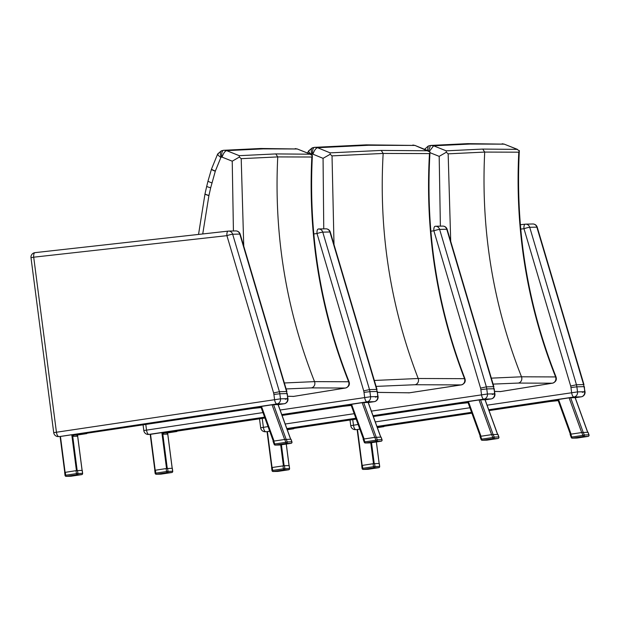 <?xml version="1.0" encoding="UTF-8"?>
<svg xmlns="http://www.w3.org/2000/svg" width="620" height="620" viewBox="0 0 620 620"><rect width="100%" height="100%" fill="white"/><g stroke="black" fill="none" stroke-linecap="round" stroke-linejoin="round"><path stroke-width="0.93" d="M450.709 241.351L448.159 153.838L446.322 152.241L446.206 150.838L482.755 149.079L517.452 149.374L504.246 144.15L516.84 149.188L519.327 150.9C515.267 229.315 527.496 304.645 556.016 376.906L555.559 376.929A4.534 4.216 91.9 0 1 552.273 383.199L552.521 383.175M519.32 150.536L518.785 152.187C514.933 230.16 527.202 305.071 555.597 376.929A4.534 4.247 83.8 0 1 552.412 383.199M500.906 391.507L500.518 391.569A4.534 4.193 91.6 0 1 499.689 391.615A4.534 4.216 92 0 0 499.751 391.615L499.751 391.615A4.534 4.216 92 0 0 500.511 391.569L494.613 391.39M556.016 376.906C556.977 379.928 555.784 382.021 552.459 383.191L500.712 391.553L494.621 391.46M429.319 151.419L433.613 145.801L470.161 144.042L504.246 144.15L467.751 143.646L430.916 145.421M504.525 144.204L502.185 143.763M555.559 376.929L521.497 376.797L491.319 378.146M448.159 153.838L484.7 152.078L518.785 152.187M429.97 152.675L439.185 156.356L446.322 152.241M424.576 149.319L428.25 146.033L430.45 145.468M427.529 150.528L428.25 146.033M428.653 151.017L430.412 145.475M446.206 150.838L433.613 145.801L430.52 145.468M243.753 246.179L241.203 158.666L239.367 157.069L239.25 155.674L275.799 153.915L310.496 154.209L297.29 148.986L309.884 154.024L312.372 155.736C308.31 234.143 320.54 309.481 349.06 381.742L348.603 381.765A4.534 4.216 91.9 0 1 345.317 388.035L345.565 388.012M312.364 155.364L311.829 157.015C307.977 234.988 320.246 309.907 348.642 381.765A4.534 4.247 83.8 0 1 345.456 388.027M293.95 396.343L293.562 396.405A4.534 4.193 91.6 0 1 292.733 396.444A4.534 4.216 92 0 0 292.795 396.451L292.795 396.451A4.534 4.216 92 0 0 293.554 396.405L287.657 396.226M349.06 381.742C350.021 384.757 348.828 386.849 345.503 388.019L293.756 396.389L287.665 396.288M239.25 155.674L226.656 150.637L263.206 148.87L297.29 148.986L260.788 148.482L223.564 150.296C222.022 150.885 221.425 153.156 221.79 157.093L222.076 157.131C223.386 153.295 224.913 151.133 226.656 150.637L223.96 150.257M295.205 148.599L297.569 149.04M348.603 381.765L314.534 381.626L284.363 382.974M241.203 158.666L277.745 156.914L311.829 157.015M222.076 157.131L232.229 161.184L239.367 157.069M202.732 233.957L208.917 195.595L210.684 187.775L215.357 171.035L220.867 157.48C217.806 155.202 216.946 153.962 218.294 153.76M223.495 150.304L221.294 150.862L217.674 153.977L211.536 168.981A6.797 0.914 -162.9 0 1 211.544 168.966M220.867 157.48L221.115 157.255C219.96 153.636 220.131 151.482 221.627 150.792M570.671 386.02L576.468 384.757L529.72 227.308A4.534 0.504 163.5 0 0 523.978 228.726L570.671 386.02A25.009 22.986 88.7 0 1 570.966 387.547L571.617 392.561A4.534 1.775 81.5 0 0 573.981 397.002A4.534 4.162 -91.3 0 0 577.522 391.902L487.072 405.193M582.32 392.305L584.66 391.731A4.534 4.162 88.7 0 1 581.118 396.839A4.534 1.775 81.5 0 0 581.204 396.831L581.204 396.831A4.534 1.775 81.5 0 0 581.327 396.8M358.128 424.468L350.765 425.707A4.534 4.534 0 0 0 355.361 429.652L355.361 429.652A4.534 4.162 -91.3 0 0 355.841 429.614A4.534 1.775 -98.5 0 1 353.478 425.165L352.757 419.616M584.373 386.686L584.66 391.731L577.522 391.902L576.864 386.818L584.001 386.647A29.543 27.156 88.7 0 0 583.598 384.594L585.032 391.762A4.534 4.534 0 0 1 581.204 396.831L575.228 397.722M583.978 384.663L537.238 227.222A4.534 0.504 163.5 0 0 536.858 227.137L583.598 384.594L576.468 384.757A29.543 27.156 -91.3 0 1 576.864 386.818L570.966 387.547M532.456 224.006A4.534 4.162 88.7 0 1 532.789 223.983L532.789 223.983A4.534 4.162 88.7 0 1 536.858 227.137L529.72 227.308A4.534 4.162 -91.3 0 0 525.652 224.153L525.652 224.153A4.534 4.162 -91.3 0 0 525.318 224.177A4.534 1.782 -96.4 0 0 525.256 224.177L520.366 224.727L525.202 224.192M520.746 229.082L523.978 228.726A4.534 1.782 -96.4 0 1 525.256 224.177A4.534 4.534 0 0 1 525.652 224.153L532.789 223.983A4.534 4.534 0 0 1 537.238 227.222M383.672 426.111L377.007 426.668M377.208 427.234L381.067 426.715L380.99 426.134M383.672 426.072L383.741 426.653L381.067 426.715M383.741 426.653L377.363 427.661M377.262 427.374L379.967 427.079L377.301 427.49M361.855 465.418L357.151 429.544L359.817 429.125M361.793 465.481L373.093 463.729L379.208 463.458L379.595 466.418A1.131 1.039 88.7 0 1 378.712 467.697A1.131 0.442 81.5 0 0 378.735 467.697A1.131 0.442 81.5 0 0 378.766 467.689M368.032 469.293A1.131 0.442 -98.5 0 1 368.009 469.293L378.712 467.697L374.069 467.805A1.131 1.039 -91.3 0 0 374.953 466.527L373.48 466.697A1.131 0.442 81.5 0 0 374.069 467.805L363.351 469.41A1.131 0.442 -98.5 0 1 362.762 468.294L362.173 468.441A1.131 1.039 -91.3 0 0 363.235 469.418L363.235 469.418A1.131 1.039 -91.3 0 0 363.351 469.41L367.993 469.301A1.131 1.039 88.7 0 1 367.869 469.309L367.869 469.309A1.131 1.039 88.7 0 1 367.753 469.301M575.096 397.606L569.114 397.846L557.899 399.575M554.536 400.954L557.768 400.505L554.536 400.954M558.194 400.636L548.468 401.675L557.977 400.249M557.837 399.644L548.483 401.094M577.096 438.046A1.131 0.442 -98.5 0 1 577.081 438.046A1.131 0.442 -98.5 0 1 577.057 438.053L572.415 438.154A1.131 0.442 -98.5 0 1 571.826 437.046L571.307 437.449A1.131 1.039 -91.3 0 0 572.415 438.154L583.443 436.511A1.131 1.039 -91.3 0 0 584.265 434.976L582.854 435.395A1.131 0.442 81.5 0 0 583.443 436.511L588.078 436.403A1.131 0.442 81.5 0 0 588.101 436.403L588.101 436.403A1.131 0.442 81.5 0 0 588.132 436.395M581.816 432.535L570.788 434.178L571.826 437.046L582.854 435.395L581.816 432.535L587.969 432.295M570.175 434.333L570.788 434.178M588.938 434.976L588.907 434.868A1.131 1.039 88.7 0 1 588.078 436.403L577.057 438.053A1.131 1.039 88.7 0 1 576.941 438.061L576.941 438.061A1.131 1.039 88.7 0 1 576.817 438.053M588.047 432.264L589 434.891A1.131 1.131 0 0 1 588.101 436.403L577.081 438.046A1.131 1.131 0 0 1 576.941 438.061L572.299 438.17A1.131 1.131 0 0 1 571.206 437.425L570.082 434.325M273.622 392.956L279.411 391.693L232.671 234.244A4.534 0.504 163.5 0 0 226.92 235.662L273.622 392.956A25.009 22.986 88.7 0 1 273.908 394.483L274.559 399.497A4.534 1.775 81.5 0 0 276.931 403.938A4.534 4.162 -91.3 0 0 280.472 398.838L53.715 432.644A4.534 4.534 0 0 0 58.311 436.589L58.311 436.589A4.534 4.162 -91.3 0 0 58.784 436.542A4.534 1.775 -98.5 0 1 56.42 432.101L33.705 257.192L31 257.734L53.715 432.644M285.27 399.241L287.603 398.668A4.534 4.162 88.7 0 1 284.069 403.775A4.534 1.775 81.5 0 0 284.154 403.767L284.154 403.767A4.534 1.775 81.5 0 0 284.278 403.736M287.316 393.623L287.603 398.668L280.472 398.838L279.806 393.747L286.944 393.584A29.543 27.156 88.7 0 0 286.548 391.522L287.974 398.699A4.534 4.534 0 0 1 284.154 403.767L278.171 404.659L284.069 403.775L276.931 403.938L60.101 436.511M286.921 391.6L240.188 234.159A4.534 0.504 163.5 0 0 239.808 234.073L286.548 391.522L279.411 391.693A29.543 27.156 -91.3 0 1 279.806 393.747L273.908 394.483M235.399 230.942A4.534 4.162 88.7 0 1 235.74 230.919L235.74 230.919A4.534 4.162 88.7 0 1 239.808 234.073L232.671 234.244A4.534 4.162 -91.3 0 0 228.602 231.09L228.602 231.09A4.534 4.162 -91.3 0 0 228.269 231.113A4.534 1.782 -96.4 0 0 228.206 231.113L34.991 252.65A4.534 1.782 83.6 0 0 33.705 257.192L226.92 235.662A4.534 1.782 -96.4 0 1 228.206 231.113A4.534 4.534 0 0 1 228.602 231.09L235.74 230.919A4.534 4.534 0 0 1 240.188 234.159M228.144 231.128L35.053 252.642A4.534 1.782 83.6 0 0 34.991 252.65A4.534 4.534 0 0 0 31 257.734M86.622 433.047L73.679 434.543A1.131 1.039 -91.3 0 0 73.199 434.76L71.781 434.713L76.438 470.611M86.614 433.008L86.785 433.597L77.856 434.961A1.131 1.039 -91.3 0 0 76.973 436.24L73.408 436.325A1.131 1.039 88.7 0 1 74.291 435.046L84.01 433.651L83.94 433.07M86.692 433.589L84.01 433.651M82.778 434.008L79.546 434.457L82.778 434.008M73.408 436.325L73.199 434.76M64.806 472.355L60.101 436.48L71.781 434.713M64.736 472.417L76.043 470.665L82.158 470.394L82.538 473.354A1.131 1.039 88.7 0 1 81.654 474.633A1.131 0.442 81.5 0 0 81.677 474.633A1.131 0.442 81.5 0 0 81.708 474.625M70.982 476.23A1.131 0.442 -98.5 0 1 70.959 476.23L81.654 474.633L77.019 474.742A1.131 1.039 -91.3 0 0 77.903 473.463L76.423 473.626A1.131 0.442 81.5 0 0 77.019 474.742L66.294 476.346A1.131 0.442 -98.5 0 1 65.704 475.23L65.123 475.377A1.131 1.039 -91.3 0 0 66.177 476.354L66.177 476.354A1.131 1.039 -91.3 0 0 66.294 476.346L70.936 476.238A1.131 1.039 88.7 0 1 70.82 476.245L70.82 476.245A1.131 1.039 88.7 0 1 70.695 476.238M278.039 404.542L272.064 404.782L260.849 406.511M257.486 407.89L260.71 407.441L257.486 407.89M261.144 407.572L251.418 408.603L260.919 407.185M260.78 406.581L251.433 408.03M280.046 444.982A1.131 0.442 -98.5 0 1 280.023 444.982L275.365 445.09A1.131 0.442 -98.5 0 1 274.769 443.982L274.249 444.385A1.131 1.039 -91.3 0 0 275.365 445.09L286.386 443.447A1.131 1.039 -91.3 0 0 287.207 441.913L285.797 442.331A1.131 0.442 81.5 0 0 286.386 443.447L291.028 443.339A1.131 0.442 81.5 0 0 291.051 443.339L291.051 443.339A1.131 0.442 81.5 0 0 291.082 443.331M284.758 439.471L273.73 441.114L274.769 443.982L285.797 442.331L284.758 439.471L290.92 439.231M273.118 441.262L273.73 441.114M291.88 441.913L291.849 441.804A1.131 1.039 88.7 0 1 291.028 443.339L280 444.982A1.131 1.039 88.7 0 1 279.883 444.997L279.883 444.997A1.131 1.039 88.7 0 1 279.76 444.989M290.989 439.2L291.942 441.828A1.131 1.131 0 0 1 291.051 443.339L280.023 444.982A1.131 0.442 -98.5 0 1 280 444.982A1.131 1.131 0 0 1 279.883 444.997L275.241 445.106A1.131 1.131 0 0 1 274.156 444.354L273.033 441.254M464.915 378.649L464.481 378.673A4.534 4.239 92 0 1 461.133 384.912L461.311 384.904C464.651 383.757 465.853 381.672 464.923 378.649C436.961 306.14 425.32 230.71 429.993 152.365L429.474 153.597C425.002 231.531 436.689 306.559 464.527 378.673A4.534 4.27 81.8 0 1 461.296 384.904M409.65 392.762L409.27 392.817A4.534 4.185 91.3 0 1 408.503 392.855M376.1 386.392L414.95 384.733L461.133 384.912L409.293 392.817A4.534 4.239 92.1 0 1 408.541 392.855L408.541 392.855A4.534 4.239 92.1 0 1 408.456 392.847M461.303 384.904L409.471 392.801L377.526 392.406M334.01 244.598L332.026 155.876L330.189 154.287L330.119 152.861L381.238 150.428L428.118 150.768L414.974 145.436L429.986 151.954M330.119 152.861L317.556 147.707L368.691 145.266L414.974 145.436L366.219 144.855L314.479 147.343C312.929 147.932 312.317 150.203 312.651 154.148L312.937 154.186C314.27 150.373 315.805 148.219 317.556 147.707L314.821 147.304M464.481 378.673L418.198 378.495L374.341 380.463M332.026 155.876L383.16 153.442L429.474 153.597M312.937 154.186L323.059 158.333L330.189 154.287M311.596 154.775L311.728 154.527C308.659 152.195 307.822 150.939 309.21 150.753M307.512 153.016L308.558 150.978L312.209 147.886L314.418 147.351M311.728 154.527L311.976 154.303C310.845 150.66 311.038 148.498 312.55 147.816M480.578 388.12L486.367 386.857L439.627 229.408A4.534 0.504 163.5 0 0 433.876 230.826L480.578 388.12A25.009 22.986 88.7 0 1 480.864 389.647L481.515 394.661A4.534 1.775 81.5 0 0 483.887 399.11A4.534 4.162 -91.3 0 0 487.429 394.002L371.372 411.122M492.226 394.413L494.558 393.84A4.534 4.162 88.7 0 1 491.025 398.939A4.534 1.775 81.5 0 0 491.11 398.931L491.11 398.931A4.534 1.775 81.5 0 0 491.234 398.9M268.026 426.575L260.671 427.808A4.534 4.534 0 0 0 265.267 431.753L265.267 431.753A4.534 4.162 -91.3 0 0 265.748 431.714A4.534 1.775 -98.5 0 1 263.376 427.265L262.229 418.407M494.272 388.794L494.558 393.84L487.429 394.002L486.762 388.918L493.9 388.756A29.543 27.156 88.7 0 0 493.505 386.694L494.93 393.871A4.534 4.534 0 0 1 491.11 398.931L485.127 399.83L491.025 398.939L483.887 399.11L373.023 415.679M493.884 386.772L447.144 229.33A4.534 0.504 163.5 0 0 446.764 229.245L493.505 386.694L486.367 386.857A29.543 27.156 -91.3 0 1 486.762 388.918L480.864 389.647M442.362 226.114A4.534 4.162 88.7 0 1 442.696 226.091L442.696 226.091A4.534 4.162 88.7 0 1 446.764 229.245L439.627 229.408A4.534 4.162 -91.3 0 0 435.558 226.254L435.558 226.254A4.534 4.162 -91.3 0 0 435.225 226.277A4.534 1.782 -96.4 0 0 435.163 226.285L435.1 226.292M430.854 231.167L433.876 230.826A4.534 1.782 -96.4 0 1 435.163 226.285A4.534 4.534 0 0 1 435.558 226.254L442.696 226.091A4.534 4.534 0 0 1 447.144 229.33M363.715 390.848L369.505 389.593L322.764 232.136A4.534 0.504 163.5 0 0 317.022 233.554L363.715 390.848A25.009 22.986 88.7 0 1 364.01 392.375L364.661 397.389A4.534 1.775 81.5 0 0 367.024 401.838A4.534 4.162 -91.3 0 0 370.566 396.73L280.116 410.029M375.363 397.141L377.704 396.567A4.534 4.162 88.7 0 1 374.162 401.667A4.534 1.775 81.5 0 0 374.248 401.659L374.248 401.659A4.534 1.775 81.5 0 0 374.372 401.628M262.965 412.587L143.809 430.536A4.534 4.534 0 0 0 148.405 434.481L148.405 434.481A4.534 4.162 -91.3 0 0 148.885 434.442A4.534 1.775 -98.5 0 1 146.514 429.993L145.793 424.444M377.41 391.522L377.704 396.567L370.566 396.73L369.908 391.646L377.045 391.483A29.543 27.156 88.7 0 0 376.642 389.422L378.076 396.599A4.534 4.534 0 0 1 374.248 401.659L368.264 402.558M377.022 389.5L330.282 232.058A4.534 0.504 163.5 0 0 329.902 231.973L376.642 389.422L369.505 389.593A29.543 27.156 -91.3 0 1 369.908 391.646L364.01 392.375M325.5 228.842A4.534 4.162 88.7 0 1 325.833 228.819L325.833 228.819A4.534 4.162 88.7 0 1 329.902 231.973L322.764 232.136A4.534 4.162 -91.3 0 0 318.696 228.981L318.696 228.981A4.534 4.162 -91.3 0 0 318.362 229.005A4.534 1.782 -96.4 0 0 318.3 229.013L318.238 229.02M313.79 233.918L317.022 233.554A4.534 1.782 -96.4 0 1 318.3 229.013A4.534 4.534 0 0 1 318.696 228.981L325.833 228.819A4.534 4.534 0 0 1 330.282 232.058M484.995 399.714L479.02 399.946L467.805 401.683M464.442 403.062L467.674 402.613L464.442 403.062M468.1 402.736L458.374 403.775L467.883 402.349M467.743 401.745L458.389 403.202M293.578 428.211L286.905 428.776M287.114 429.342L290.974 428.815L290.896 428.234M293.57 428.172L293.647 428.753L290.974 428.815M293.647 428.753L287.269 429.768M287.161 429.474L289.873 429.187L287.207 429.59M271.762 467.526L267.057 431.644L269.716 431.233M368.14 402.442L362.158 402.675L350.943 404.411M347.58 405.79L350.812 405.341L347.58 405.79M351.238 405.464L341.512 406.503L351.021 405.077M350.881 404.472L341.527 405.93M176.716 430.939L163.773 432.442A1.131 1.039 -91.3 0 0 163.3 432.651L161.874 432.613L166.532 468.511M176.708 430.9L176.878 431.497L167.958 432.861A1.131 1.039 -91.3 0 0 167.075 434.139L163.502 434.217A1.131 1.039 88.7 0 1 164.385 432.946L174.112 431.551L174.034 430.962M176.785 431.481L174.112 431.551M172.871 431.9L169.64 432.349L172.871 431.9M163.502 434.217L163.3 432.651M154.899 470.255L150.195 434.372L161.874 432.613M289.114 465.566L289.494 468.526A1.131 1.039 88.7 0 1 288.61 469.797A1.131 0.442 81.5 0 0 288.633 469.797A1.131 0.442 81.5 0 0 288.664 469.789A1.131 1.131 0 0 0 289.587 468.534L283.379 468.798A1.131 0.442 81.5 0 0 283.976 469.906A1.131 1.039 -91.3 0 0 284.859 468.635L284.471 465.674L289.122 465.604M277.938 471.394A1.131 0.442 -98.5 0 1 277.915 471.401A1.131 0.442 -98.5 0 1 277.892 471.401L288.61 469.797L283.976 469.906L273.257 471.51A1.131 0.442 -98.5 0 1 272.661 470.402L272.079 470.541A1.131 1.039 -91.3 0 0 273.133 471.518L273.133 471.518A1.131 1.039 -91.3 0 0 273.257 471.51L277.892 471.401A1.131 1.039 88.7 0 1 277.776 471.409L277.776 471.409A1.131 1.039 88.7 0 1 277.651 471.409M271.692 467.581L284.471 465.674M154.829 470.309L166.137 468.565L172.251 468.294L172.639 471.254A1.131 1.039 88.7 0 1 171.756 472.525A1.131 0.442 81.5 0 0 171.771 472.525A1.131 0.442 81.5 0 0 171.802 472.518M161.076 474.122A1.131 0.442 -98.5 0 1 161.053 474.13L171.756 472.525L167.113 472.634A1.131 1.039 -91.3 0 0 167.997 471.363L166.524 471.525A1.131 0.442 81.5 0 0 167.113 472.634L156.395 474.238A1.131 0.442 -98.5 0 1 155.806 473.13L155.217 473.269A1.131 1.039 -91.3 0 0 156.279 474.254L156.279 474.254A1.131 1.039 -91.3 0 0 156.395 474.238L161.03 474.13A1.131 1.039 88.7 0 1 160.913 474.145L160.913 474.145A1.131 1.039 88.7 0 1 160.797 474.137M487.002 440.146A1.131 0.442 -98.5 0 1 486.979 440.154L482.321 440.262A1.131 0.442 -98.5 0 1 481.732 439.146L481.205 439.549A1.131 1.039 -91.3 0 0 482.321 440.262L493.342 438.611A1.131 1.039 -91.3 0 0 494.163 437.077L492.753 437.503A1.131 0.442 81.5 0 0 493.342 438.611L497.984 438.503A1.131 0.442 81.5 0 0 498.007 438.503L498.007 438.503A1.131 0.442 81.5 0 0 498.038 438.495M491.714 434.636L480.694 436.286L481.732 439.146L492.753 437.503L491.714 434.636L497.875 434.395M480.074 436.433L480.694 436.286M498.837 437.085L498.805 436.968A1.131 1.039 88.7 0 1 497.984 438.503L486.956 440.154A1.131 1.039 88.7 0 1 486.839 440.161L486.839 440.161A1.131 1.039 88.7 0 1 486.723 440.161M497.953 434.364L498.899 436.999A1.131 1.131 0 0 1 498.007 438.503L486.979 440.154A1.131 0.442 -98.5 0 1 486.956 440.154A1.131 1.131 0 0 1 486.839 440.161L482.197 440.27A1.131 1.131 0 0 1 481.112 439.526L479.989 436.426M381.982 439.812L381.943 439.696A1.131 1.039 88.7 0 1 381.122 441.231L370.101 442.882A1.131 1.039 88.7 0 1 369.977 442.889A1.131 1.131 0 0 0 370.125 442.882L370.125 442.882A1.131 0.442 -98.5 0 1 370.125 442.882A1.131 0.442 -98.5 0 1 370.101 442.882L365.459 442.99A1.131 0.442 -98.5 0 1 364.87 441.882L364.343 442.277A1.131 1.039 -91.3 0 0 365.459 442.99L376.487 441.339A1.131 1.039 -91.3 0 0 377.309 439.805L375.89 440.231A1.131 0.442 81.5 0 0 376.487 441.339L381.122 441.231A1.131 0.442 81.5 0 0 381.145 441.231L381.145 441.231A1.131 0.442 81.5 0 0 381.176 441.223M374.852 437.364L363.832 439.014L364.87 441.882L375.89 440.231L374.852 437.364L381.013 437.123M363.219 439.161L363.832 439.014M370.125 442.882L381.145 441.231A1.131 1.131 0 0 0 382.044 439.727L381.091 437.1M363.126 439.154L364.25 442.254A1.131 1.131 0 0 0 365.343 442.998L369.977 442.889A1.131 1.039 88.7 0 1 369.861 442.889M493.094 384.106L518.297 383.067L552.273 383.199L500.511 391.569M518.297 383.067A4.534 4.162 -91.3 0 0 521.497 376.797C493.109 304.955 480.849 230.051 484.7 152.078L482.755 149.079M439.185 156.356L440.378 226.145M286.138 388.942L311.341 387.895L345.317 388.035L293.562 396.405M311.341 387.895A4.534 4.162 -91.3 0 0 314.534 381.626C286.153 309.783 273.893 234.879 277.745 156.914L275.799 153.915M232.229 161.184L233.422 230.973M208.917 195.595A6.797 0.728 -166.7 0 1 204.98 193.975A6.797 0.728 -166.7 0 1 205.026 193.913M208.948 195.455A6.797 0.728 -166.8 0 1 205.011 193.843A6.797 0.728 -166.8 0 1 205.011 193.835L206.716 186.271A6.797 0.682 -167.8 0 1 206.716 186.264L208.018 181.001A6.797 0.837 -164.5 0 1 208.018 180.994L211.482 169.167A6.797 0.914 -162.8 0 1 211.544 169.09M210.684 187.775A6.797 0.682 -167.8 0 1 206.716 186.271M211.885 182.869A6.797 0.837 -164.5 0 1 208.018 181.001M215.295 171.244A6.797 0.914 -162.8 0 1 211.482 169.167L211.536 168.981A6.797 0.914 -162.9 0 0 215.357 171.035M221.115 157.255L221.79 157.093M488.723 409.75L573.981 397.002L581.118 396.839L575.221 397.722M357.159 429.582L359.778 429.025M548.754 401.675L489.033 410.603L548.793 401.675M471.882 413.168L383.796 426.335L471.882 413.168M469.921 407.759L375.278 421.902M376.929 426.459L471.572 412.315M379.517 426.296L379.595 426.878M376.34 441.952L379.138 463.458M362.158 465.372L357.492 429.474M370.776 442.781L373.496 463.675M374.232 463.589L371.512 442.672M379.603 466.457L374.953 466.527L374.573 463.566M373.093 463.729L373.48 466.697L362.762 468.294L362.375 465.333M361.7 465.473L362.08 468.433A1.131 1.131 0 0 0 363.235 469.418L367.869 469.309A1.131 1.131 0 0 0 368.009 469.293A1.131 0.442 -98.5 0 1 367.993 469.301L378.735 467.697A1.131 1.131 0 0 0 379.688 466.426L379.3 463.466M575.081 397.567L587.652 432.264M583.195 432.373L570.625 397.676M569.114 397.846L581.692 432.551M571.09 434.139L558.511 399.427M549.15 401.535L549.072 400.954M587.954 432.256L588.907 434.868L584.265 434.976L583.319 432.365M251.697 408.611L86.738 433.264L251.743 408.611M82.46 433.233L82.538 433.814M77.856 434.961L74.291 435.046M77.5 435.093L82.08 470.394M65.1 472.3L60.442 436.41M77.174 470.526L72.517 434.636M82.545 473.393L77.903 473.463L77.516 470.503M76.043 470.665L76.423 473.626L65.704 475.23L65.317 472.269M64.643 472.401L65.03 475.37A1.131 1.131 0 0 0 66.177 476.354L70.82 476.245A1.131 1.131 0 0 0 70.959 476.23A1.131 0.442 -98.5 0 1 70.936 476.238L81.677 474.633A1.131 1.131 0 0 0 82.631 473.362L82.251 470.402M278.024 404.504L290.602 439.2M286.138 439.309L273.567 404.612M272.064 404.782L284.634 439.487M274.04 441.076L261.462 406.364M252.092 408.471L252.015 407.89M290.904 439.193L291.849 441.804L287.207 441.913L286.262 439.301M414.95 384.733A4.534 4.162 -91.3 0 0 418.198 378.495C390.375 306.388 378.696 231.376 383.16 153.442L381.238 150.428M323.059 158.333L323.756 228.865M311.976 154.303L312.651 154.148M409.27 392.817L377.526 392.367M267.065 431.683L269.677 431.125M458.653 403.783L373.333 416.532L458.699 403.775M356.182 419.097L293.694 428.436M354.221 413.687L285.185 424.01M286.828 428.56L355.872 418.244M281.767 414.579L367.024 401.838L374.162 401.667L368.264 402.55M148.405 434.481L264.608 417.144M341.798 406.511L282.077 415.431L341.837 406.503M264.918 417.996L176.84 431.164L264.926 418.004M484.987 399.675L497.558 434.364M493.094 434.473L480.523 399.776M479.02 399.946L491.598 434.659M480.996 436.24L468.418 401.535M459.048 403.643L458.971 403.054M289.416 428.397L289.494 428.986M286.246 444.052L289.036 465.566M272.056 467.472L267.398 431.582M280.682 444.881L283.394 465.783M284.13 465.697L281.418 444.772M368.125 402.403L380.696 437.092M376.239 437.201L363.661 402.504M362.158 402.675L374.736 437.387M364.134 438.968L351.555 404.263M342.186 406.371L342.116 405.782M172.561 431.125L172.631 431.714M167.958 432.861L164.385 432.946M167.594 432.993L172.174 468.294M155.194 470.2L150.536 434.31M167.276 468.425L162.611 432.528M282.999 465.837L283.379 468.798L272.661 470.402L272.281 467.441M288.912 468.666L289.587 468.534L289.207 465.574M172.639 471.293L167.997 471.363L167.617 468.402M166.137 468.565L166.524 471.525L155.806 473.13L155.418 470.169M154.744 470.301L155.124 473.262A1.131 1.131 0 0 0 156.279 474.254L160.913 474.145A1.131 1.131 0 0 0 161.053 474.13A1.131 0.442 -98.5 0 1 161.03 474.13L171.771 472.525A1.131 1.131 0 0 0 172.732 471.262L172.345 468.302M497.86 434.364L498.805 436.968L494.163 437.077L493.218 434.465M380.998 437.092L381.943 439.696L377.309 439.805L376.363 437.201M198.54 234.422L205.011 193.843M355.361 429.652L357.167 429.606M350.029 420.019L350.765 425.707M383.764 426.079L383.834 426.661M379.176 463.458L376.387 441.944M361.817 465.434L357.151 429.544M575.174 397.575L587.737 432.264M570.377 434.248L557.814 399.567M548.39 401.086L548.468 401.675M58.311 436.589L60.109 436.542M86.707 433.016L86.785 433.597M82.127 470.394L77.539 435.07M64.759 472.37L60.101 436.48M278.117 404.511L290.687 439.2M273.319 441.184L260.757 406.503M251.34 408.022L251.418 408.603M415.245 145.491L412.85 145.026M265.267 431.753L267.065 431.714M356.182 419.104L293.694 428.443M259.501 418.81L260.671 427.808M143.073 424.855L143.809 430.536M485.072 399.683L497.643 434.364M480.283 436.356L467.713 401.675M458.296 403.194L458.374 403.775M293.663 428.18L293.74 428.761M289.083 465.566L286.285 444.044M271.715 467.534L267.057 431.644M368.218 402.411L380.781 437.092M363.421 439.084L350.85 404.403M341.434 405.922L341.512 406.503M176.801 430.908L176.878 431.497M172.221 468.294L167.64 432.969M154.861 470.262L150.195 434.372M271.599 467.573L271.986 470.534A1.131 1.131 0 0 0 273.133 471.518L277.776 471.409A1.131 1.131 0 0 0 277.915 471.401L288.633 469.797"/></g></svg>
